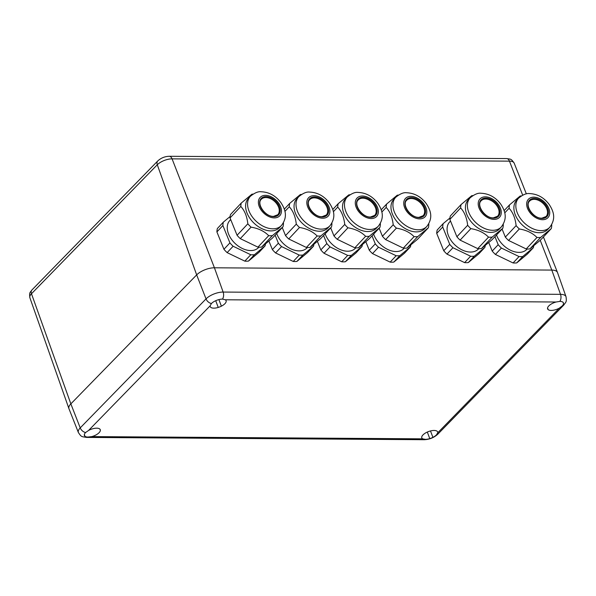 <?xml version="1.0" encoding="UTF-8"?>
<svg xmlns="http://www.w3.org/2000/svg" width="596" height="596" viewBox="0 0 596 596"><rect width="100%" height="100%" fill="white"/><g stroke="black" fill="none" stroke-linecap="round" stroke-linejoin="round"><path stroke-width="0.89" d="M427.317 432.055L429.768 438.611A8.463 3.583 159.5 0 0 432.905 437.36L432.905 437.36A8.456 3.583 159.5 0 0 436.428 434.901L437.732 432.808A8.463 3.583 159.5 0 0 437.643 431.944A8.463 3.583 159.5 0 0 429.664 431.176A8.463 3.583 159.5 0 0 426.527 432.428A8.463 3.583 159.5 0 0 421.797 437.874A8.463 3.583 159.5 0 0 422.653 438.835L425.335 439.334A8.456 3.583 159.5 0 0 429.768 438.611L427.31 432.055M563.533 303.431L563.54 303.431A8.463 3.583 159.5 0 0 563.436 302.902A8.463 3.583 159.5 0 0 562.87 302.15L562.87 302.157A8.456 3.583 159.5 0 0 559.882 301.39L556.113 302.008A8.463 3.583 159.5 0 0 547.523 308.378A8.463 3.583 159.5 0 0 547.62 308.914A8.463 3.583 159.5 0 0 548.193 309.659A8.463 3.583 159.5 0 0 559.324 308.154L562.244 305.912A8.456 3.583 159.5 0 0 563.533 303.431L563.123 302.388M84.349 434.529L84.967 436.279A8.456 3.583 159.5 0 0 87.955 437.047L91.791 436.6A8.463 3.583 159.5 0 0 99.085 432.703A8.463 3.583 159.5 0 0 100.374 430.223L99.964 429.18M222.502 299.103A8.456 3.583 159.5 0 0 218.069 299.825L218.069 299.825A8.463 3.583 159.5 0 0 214.933 301.077A8.456 3.583 159.5 0 0 211.409 303.535L210.165 305.793A8.463 3.583 159.5 0 0 210.232 306.605A8.463 3.583 159.5 0 0 218.233 307.432A8.463 3.583 159.5 0 0 221.377 306.173A8.463 3.583 159.5 0 0 224.901 303.714A8.463 3.583 159.5 0 0 226.085 300.675A8.463 3.583 159.5 0 0 225.251 299.773L222.502 299.103A5.64 3.42 -89.6 0 0 223.142 292.062L214.426 267.79A13.537 5.737 159.5 0 0 196.665 274.89L70.849 403.872A13.537 5.737 159.5 0 0 68.957 408.729A13.537 5.737 159.5 0 1 68.927 408.64A13.537 5.737 159.5 0 1 70.849 403.872L196.665 274.89A13.537 5.737 159.5 0 1 214.426 267.79L551.799 270.077L214.426 267.79L172.08 158.856A5.64 3.42 -89.6 0 0 169.234 156.286L506.615 158.573A5.64 3.42 90.4 0 1 509.453 161.144L172.08 158.856A11.272 4.775 159.5 0 0 157.292 164.764L31.476 293.754A5.64 3.799 -135.7 0 1 31.96 289.932L157.769 160.942A5.64 3.799 -135.7 0 0 157.292 164.764L196.665 274.89L206.037 298.894A13.045 5.528 -20.5 0 1 223.142 292.062L560.523 294.342L551.799 270.077A13.537 5.737 159.5 0 1 557.506 272.543L566.021 296.726A13.045 5.528 -20.5 0 0 560.523 294.342A5.64 3.42 -89.6 0 1 559.882 301.39M218.903 299.594L221.377 306.173M100.001 429.224L100.374 430.223A8.463 3.583 159.5 0 0 100.277 429.694A8.463 3.583 159.5 0 0 99.711 428.941A8.463 3.583 159.5 0 0 88.581 430.446L85.593 432.525A8.456 3.583 159.5 0 0 84.304 435.005A8.463 3.583 159.5 0 0 84.401 435.534A8.463 3.583 159.5 0 0 84.967 436.279L84.334 434.596M547.575 307.909L548.193 309.659L547.56 307.976M430.498 430.945L432.905 437.36M218.233 307.432L215.715 300.704L218.233 307.432M563.54 303.431L563.168 302.433M543.418 236.962L557.469 272.439A13.537 5.737 159.5 0 0 551.799 270.077L540.229 240.3M365.817 241.671L369.289 250.245L375.279 243.868L372.023 235.83M410.808 244.881A24.816 16.517 -136.8 0 1 410.443 246.848L399.819 255.691A24.816 16.517 -136.8 0 1 398.016 255.803A24.816 16.517 -136.8 0 1 396.146 255.736L378.49 247.228A24.816 16.517 -136.8 0 1 375.279 243.868M404.267 248.182L403.976 248.495A19.742 13.142 -136.8 0 1 396.295 251.542A19.742 13.142 -136.8 0 1 373.61 234.146M378.49 247.228L372.5 253.605L390.149 262.113L396.146 255.736M428.762 223.813L428.829 224.357A24.816 16.517 -136.8 0 1 428.36 227.761L417.587 239.242L406.964 248.078A24.816 16.517 -136.8 0 1 405.161 248.189A24.816 16.517 -136.8 0 1 403.283 248.122L414.064 236.642A24.816 16.517 -136.8 0 0 415.933 236.716A24.816 16.517 -136.8 0 0 417.736 236.605L428.36 227.761M382.423 236.254L393.196 224.774A24.816 16.517 -136.8 0 0 396.407 228.134L385.634 239.614A24.816 16.517 -136.8 0 1 382.423 236.254L379.168 228.223M399.819 255.691L393.829 262.076L404.453 253.233L410.443 246.848M385.634 239.614L403.283 248.122M426.788 226.495L424.829 228.581A21.322 14.192 -136.8 0 1 416.53 231.881A21.322 14.192 -136.8 0 1 395.379 219.514A21.322 14.192 -136.8 0 1 393.74 199.399L395.699 197.313A21.322 14.192 -136.8 0 0 397.338 217.428A21.322 14.192 -136.8 0 0 418.489 229.788A21.322 14.192 -136.8 0 0 426.788 226.495C433.553 217.6 430.476 210.194 426.341 203.72C421.134 196.755 414.548 193.097 406.584 192.746C403.626 192.299 399.99 193.819 395.699 197.313M381.202 209.822L386.633 204.026L397.264 195.19A24.816 16.517 -136.8 0 1 398.381 195.093M393.829 262.076A24.816 16.517 -136.8 0 1 392.026 262.188A24.816 16.517 -136.8 0 1 390.149 262.113M417.736 236.605L406.964 248.078M396.407 228.134C403.805 229.363 409.69 232.194 414.064 236.642M386.633 204.026A24.816 16.517 -136.8 0 0 386.171 207.43L381.812 212.072M386.171 207.43C390.022 211.602 392.369 217.384 393.196 224.774M372.5 253.605A24.816 16.517 -136.8 0 1 369.289 250.245M216.899 231.918L223.932 249.27L229.922 242.885L222.889 225.534L216.899 231.918A24.816 16.517 -136.8 0 1 217.369 228.514L223.358 222.137L230.138 216.497M222.889 225.534A24.816 16.517 -136.8 0 1 223.358 222.137M265.451 243.898A24.816 16.517 -136.8 0 1 265.086 245.865L254.455 254.708A24.816 16.517 -136.8 0 1 252.659 254.82A24.816 16.517 -136.8 0 1 250.782 254.753L233.125 246.245A24.816 16.517 -136.8 0 1 229.922 242.885M258.91 247.198L258.612 247.511A19.742 13.142 -136.8 0 1 250.931 250.558A19.742 13.142 -136.8 0 1 231.345 239.115A19.742 13.142 -136.8 0 1 229.825 220.49L230.697 219.559M233.125 246.245L227.136 252.622L244.792 261.13L250.782 254.753M283.398 222.83L283.465 223.373A24.816 16.517 -136.8 0 1 283.003 226.778L272.23 238.258L261.599 247.094A24.816 16.517 -136.8 0 1 259.804 247.206A24.816 16.517 -136.8 0 1 257.926 247.139L268.699 235.658A24.816 16.517 -136.8 0 0 270.577 235.733A24.816 16.517 -136.8 0 0 272.379 235.621L283.003 226.778M237.066 235.271L247.839 223.798A24.816 16.517 -136.8 0 0 251.05 227.15L240.27 238.631A24.816 16.517 -136.8 0 1 237.066 235.271L230.034 217.927A24.816 16.517 -136.8 0 1 230.503 214.523L241.276 203.042L251.899 194.207A24.816 16.517 -136.8 0 1 253.017 194.11M254.455 254.708L248.465 261.093L259.089 252.25L265.086 245.865M240.27 238.631L257.926 247.139M281.431 225.511L279.472 227.597A21.322 14.192 -136.8 0 1 271.173 230.898A21.322 14.192 -136.8 0 1 250.022 218.531A21.322 14.192 -136.8 0 1 248.383 198.416L250.342 196.33A21.322 14.192 -136.8 0 0 251.974 216.445A21.322 14.192 -136.8 0 0 273.132 228.812A21.322 14.192 -136.8 0 0 281.431 225.511C288.196 216.616 285.111 209.211 280.984 202.737C275.777 195.771 269.191 192.113 261.227 191.763C258.262 191.316 254.634 192.836 250.342 196.33M248.465 261.093A24.816 16.517 -136.8 0 1 246.67 261.204A24.816 16.517 -136.8 0 1 244.792 261.13M272.379 235.621L261.599 247.094M251.05 227.15C258.448 228.38 264.326 231.211 268.699 235.658M241.276 203.042A24.816 16.517 -136.8 0 0 240.806 206.447L230.034 217.927M240.806 206.447C244.665 210.619 247.012 216.4 247.839 223.798M227.136 252.622A24.816 16.517 -136.8 0 1 223.932 249.27M317.363 241.343L320.834 249.925L326.824 243.54L323.568 235.502M362.353 244.554A24.816 16.517 -136.8 0 1 361.988 246.52L351.364 255.364A24.816 16.517 -136.8 0 1 349.561 255.475A24.816 16.517 -136.8 0 1 347.691 255.408L330.035 246.9A24.816 16.517 -136.8 0 1 326.824 243.54M355.812 247.854L355.521 248.167A19.742 13.142 -136.8 0 1 347.84 251.214A19.742 13.142 -136.8 0 1 325.155 233.818M330.035 246.9L324.045 253.278L341.694 261.786L347.691 255.408M380.308 223.485L380.375 224.029A24.816 16.517 -136.8 0 1 379.905 227.434L369.133 238.914L358.509 247.75A24.816 16.517 -136.8 0 1 356.706 247.861A24.816 16.517 -136.8 0 1 354.836 247.794L365.609 236.314A24.816 16.517 -136.8 0 0 367.479 236.388A24.816 16.517 -136.8 0 0 369.282 236.277L379.905 227.434M333.969 235.927L344.749 224.446A24.816 16.517 -136.8 0 0 347.952 227.806L337.18 239.287A24.816 16.517 -136.8 0 1 333.969 235.927L330.713 227.895M351.364 255.364L345.375 261.748L355.998 252.905L361.988 246.52M337.18 239.287L354.836 247.794M378.333 226.167L376.374 228.253A21.322 14.192 -136.8 0 1 368.082 231.553A21.322 14.192 -136.8 0 1 346.924 219.186A21.322 14.192 -136.8 0 1 345.285 199.071L347.245 196.985A21.322 14.192 -136.8 0 0 348.884 217.1A21.322 14.192 -136.8 0 0 370.041 229.467A21.322 14.192 -136.8 0 0 378.333 226.167C385.098 217.272 382.021 209.867 377.886 203.392C372.679 196.427 366.093 192.769 358.136 192.419C355.171 191.972 351.543 193.491 347.245 196.985M332.747 209.494L338.185 203.698L348.809 194.862A24.816 16.517 -136.8 0 1 349.926 194.765M345.375 261.748A24.816 16.517 -136.8 0 1 343.572 261.86A24.816 16.517 -136.8 0 1 341.694 261.786M369.282 236.277L358.509 247.75M347.952 227.806C355.35 229.035 361.236 231.866 365.609 236.314M338.185 203.698A24.816 16.517 -136.8 0 0 337.716 207.103L333.358 211.744M337.716 207.103C341.575 211.275 343.914 217.056 344.749 224.446M324.045 253.278A24.816 16.517 -136.8 0 1 320.834 249.925M268.908 241.015L272.379 249.597L278.377 243.213L275.121 235.174M313.906 244.226A24.816 16.517 -136.8 0 1 313.533 246.193L302.91 255.036A24.816 16.517 -136.8 0 1 301.114 255.148A24.816 16.517 -136.8 0 1 299.237 255.081L281.58 246.573A24.816 16.517 -136.8 0 1 278.377 243.213M307.357 247.526L307.067 247.839A19.742 13.142 -136.8 0 1 299.386 250.886A19.742 13.142 -136.8 0 1 276.7 233.49M281.58 246.573L275.59 252.95L293.247 261.458L299.237 255.081M331.853 223.157L331.92 223.701A24.816 16.517 -136.8 0 1 331.45 227.106L320.678 238.586L310.054 247.422A24.816 16.517 -136.8 0 1 308.259 247.534A24.816 16.517 -136.8 0 1 306.381 247.467L317.154 235.986A24.816 16.517 -136.8 0 0 319.031 236.061A24.816 16.517 -136.8 0 0 320.827 235.949L331.45 227.106M285.521 235.599L296.294 224.126A24.816 16.517 -136.8 0 0 299.497 227.478L288.725 238.959A24.816 16.517 -136.8 0 1 285.521 235.599L282.266 227.568M302.91 255.036L296.92 261.421L307.543 252.577L313.533 246.193M288.725 238.959L306.381 247.467M329.879 225.839L327.919 227.925A21.322 14.192 -136.8 0 1 319.627 231.226A21.322 14.192 -136.8 0 1 298.469 218.859A21.322 14.192 -136.8 0 1 296.83 198.744L298.79 196.658A21.322 14.192 -136.8 0 0 300.429 216.773A21.322 14.192 -136.8 0 0 321.587 229.14A21.322 14.192 -136.8 0 0 329.879 225.839C336.643 216.944 333.566 209.539 329.439 203.065C324.231 196.099 317.646 192.441 309.682 192.091C306.716 191.644 303.088 193.164 298.79 196.658M284.292 209.166L289.731 203.37L300.354 194.534A24.816 16.517 -136.8 0 1 301.472 194.438M296.92 261.421A24.816 16.517 -136.8 0 1 295.117 261.532A24.816 16.517 -136.8 0 1 293.247 261.458M320.827 235.949L310.054 247.422M299.497 227.478C306.895 228.708 312.781 231.539 317.154 235.986M289.731 203.37A24.816 16.517 -136.8 0 0 289.261 206.775L284.903 211.416M289.261 206.775C293.12 210.947 295.46 216.728 296.294 224.126M275.59 252.95A24.816 16.517 -136.8 0 1 272.379 249.597M488.727 242.505L492.207 251.08L498.196 244.695L494.941 236.664M533.725 245.708A24.816 16.517 -136.8 0 1 533.36 247.683L522.737 256.518A24.816 16.517 -136.8 0 1 520.934 256.638A24.816 16.517 -136.8 0 1 519.056 256.563L501.407 248.055A24.816 16.517 -136.8 0 1 498.196 244.695M527.184 249.009L526.886 249.322A19.742 13.142 -136.8 0 1 519.205 252.376A19.742 13.142 -136.8 0 1 496.528 234.973M501.407 248.055L495.41 254.44L513.067 262.948L519.056 256.563M551.673 224.64L551.747 225.191A24.816 16.517 -136.8 0 1 551.278 228.596L540.505 240.069L529.881 248.912A24.816 16.517 -136.8 0 1 528.078 249.024A24.816 16.517 -136.8 0 1 526.201 248.957L536.974 237.476A24.816 16.517 -136.8 0 0 538.851 237.543A24.816 16.517 -136.8 0 0 540.654 237.431L551.278 228.596M505.341 237.089L516.114 225.608A24.816 16.517 -136.8 0 0 519.325 228.968L508.552 240.449A24.816 16.517 -136.8 0 1 505.341 237.089L502.085 229.05M522.737 256.518L516.739 262.903L527.363 254.067L533.36 247.683M508.552 240.449L526.201 248.957M549.706 227.329L547.746 229.415A21.322 14.192 -136.8 0 1 539.447 232.708A21.322 14.192 -136.8 0 1 518.297 220.349A21.322 14.192 -136.8 0 1 516.658 200.234L518.617 198.148A21.322 14.192 -136.8 0 0 520.256 218.263A21.322 14.192 -136.8 0 0 541.406 230.622A21.322 14.192 -136.8 0 0 549.706 227.329C556.47 218.434 553.386 211.029 549.259 204.555C544.051 197.589 537.465 193.931 529.501 193.581C526.536 193.126 522.908 194.646 518.617 198.148M504.112 210.649L509.55 204.86L520.174 196.017A24.816 16.517 -136.8 0 1 521.291 195.928M516.739 262.903A24.816 16.517 -136.8 0 1 514.944 263.015A24.816 16.517 -136.8 0 1 513.067 262.948M540.654 237.431L529.881 248.912M519.325 228.968C526.722 230.19 532.608 233.029 536.974 237.476M509.55 204.86A24.816 16.517 -136.8 0 0 509.088 208.265L504.73 212.906M509.088 208.265C512.94 212.429 515.287 218.218 516.114 225.608M495.41 254.44A24.816 16.517 -136.8 0 1 492.207 251.08M436.719 233.409L443.752 250.752L449.742 244.367L442.716 227.024L436.719 233.409A24.816 16.517 -136.8 0 1 437.188 230.004L443.178 223.619L449.958 217.98M442.716 227.024A24.816 16.517 -136.8 0 1 443.178 223.619M485.271 245.381A24.816 16.517 -136.8 0 1 484.906 247.355L474.282 256.191A24.816 16.517 -136.8 0 1 472.479 256.31A24.816 16.517 -136.8 0 1 470.609 256.235L452.953 247.727A24.816 16.517 -136.8 0 1 449.742 244.367M478.73 248.688L478.439 248.994A19.742 13.142 -136.8 0 1 470.758 252.048A19.742 13.142 -136.8 0 1 451.165 240.598A19.742 13.142 -136.8 0 1 449.652 221.98L450.524 221.049M452.953 247.727L446.963 254.112L464.612 262.62L470.609 256.235M503.225 224.312L503.292 224.863A24.816 16.517 -136.8 0 1 502.823 228.268L492.05 239.741L481.426 248.584A24.816 16.517 -136.8 0 1 479.624 248.696A24.816 16.517 -136.8 0 1 477.754 248.629L488.526 237.148A24.816 16.517 -136.8 0 0 490.396 237.215A24.816 16.517 -136.8 0 0 492.199 237.104L502.823 228.268M456.886 236.761L467.659 225.281A24.816 16.517 -136.8 0 0 470.87 228.64L460.097 240.121A24.816 16.517 -136.8 0 1 456.886 236.761L449.861 219.41A24.816 16.517 -136.8 0 1 450.323 216.005L461.103 204.532L471.727 195.689A24.816 16.517 -136.8 0 1 472.844 195.6M474.282 256.191L468.292 262.575L478.916 253.74L484.906 247.355M460.097 240.121L477.754 248.629M501.251 227.001L499.292 229.088A21.322 14.192 -136.8 0 1 490.992 232.38A21.322 14.192 -136.8 0 1 469.842 220.021A21.322 14.192 -136.8 0 1 468.203 199.906L470.162 197.82A21.322 14.192 -136.8 0 0 471.801 217.935A21.322 14.192 -136.8 0 0 492.952 230.294A21.322 14.192 -136.8 0 0 501.251 227.001C508.015 218.106 504.939 210.701 500.804 204.227C495.596 197.261 489.011 193.603 481.047 193.253C478.089 192.799 474.453 194.318 470.162 197.82M468.292 262.575A24.816 16.517 -136.8 0 1 466.489 262.687A24.816 16.517 -136.8 0 1 464.612 262.62M492.199 237.104L481.426 248.584M470.87 228.64C478.268 229.862 484.153 232.701 488.526 237.148M461.103 204.532A24.816 16.517 -136.8 0 0 460.633 207.937L449.861 219.41M460.633 207.937C464.485 212.101 466.832 217.89 467.659 225.281M446.963 254.112A24.816 16.517 -136.8 0 1 443.752 250.752M68.957 408.729L78.396 432.562A13.045 5.528 -20.5 0 1 80.222 427.883L70.849 403.872L31.476 293.754A11.272 4.775 159.5 0 0 29.875 297.724L68.927 408.64M85.593 432.525A5.64 3.799 -135.7 0 1 80.222 427.883L206.037 298.894A5.64 3.799 -135.7 0 0 211.409 303.535M556.113 302.008L225.251 299.773M210.165 305.793L88.581 430.446M91.791 436.6L422.653 438.835M437.732 432.808L559.324 308.154M566.021 296.726C566.751 302.06 566.2 301.613 563.682 305.145A5.64 3.799 -135.7 0 1 562.244 305.912M563.682 305.145L437.866 434.134A5.64 3.799 -135.7 0 1 436.428 434.901M437.866 434.134C434.03 437.658 429.433 439.52 424.084 439.714A5.64 3.42 -89.6 0 0 425.335 439.334M424.084 439.714L86.703 437.427A5.64 3.42 -89.6 0 0 87.955 437.047M506.615 158.573C510.861 159.326 510.928 158.402 514.177 163.125A11.272 4.775 159.5 0 0 509.453 161.144L522.677 195.153M410.711 196.345A13.425 8.933 -136.8 0 1 425.879 207.482A13.425 8.933 -136.8 0 1 419.837 218.874A13.425 8.933 -136.8 0 1 404.677 207.736A13.425 8.933 -136.8 0 1 410.711 196.345M411.21 197.574A11.957 7.957 -136.8 0 1 424.717 207.497A11.957 7.957 -136.8 0 1 419.338 217.637A11.957 7.957 -136.8 0 1 405.831 207.721A11.957 7.957 -136.8 0 1 411.21 197.574M411.098 198.513A11.279 7.51 -136.8 0 1 422.288 205.054A11.279 7.51 -136.8 0 1 423.153 215.7L418.988 217.331C410.741 218.039 401.533 204.443 406.703 200.256A11.279 7.51 -136.8 0 1 411.098 198.513M265.354 195.361A13.425 8.933 -136.8 0 1 280.515 206.499A13.425 8.933 -136.8 0 1 274.48 217.89A13.425 8.933 -136.8 0 1 259.32 206.752A13.425 8.933 -136.8 0 1 265.354 195.361M265.853 196.598A11.957 7.957 -136.8 0 1 279.36 206.514A11.957 7.957 -136.8 0 1 273.981 216.661A11.957 7.957 -136.8 0 1 260.474 206.738A11.957 7.957 -136.8 0 1 265.853 196.598M265.734 197.529A11.279 7.51 -136.8 0 1 276.931 204.07A11.279 7.51 -136.8 0 1 277.796 214.716L273.631 216.348C265.384 217.056 256.176 203.46 261.346 199.273A11.279 7.51 -136.8 0 1 265.734 197.529M362.256 196.017A13.425 8.933 -136.8 0 1 377.424 207.155A13.425 8.933 -136.8 0 1 371.39 218.546A13.425 8.933 -136.8 0 1 356.222 207.408A13.425 8.933 -136.8 0 1 362.256 196.017M362.755 197.254A11.957 7.957 -136.8 0 1 376.262 207.17A11.957 7.957 -136.8 0 1 370.891 217.309A11.957 7.957 -136.8 0 1 357.384 207.393A11.957 7.957 -136.8 0 1 362.755 197.254M362.644 198.185A11.279 7.51 -136.8 0 1 373.834 204.726A11.279 7.51 -136.8 0 1 374.705 215.372L370.533 217.004C362.293 217.711 353.078 204.115 358.256 199.928A11.279 7.51 -136.8 0 1 362.644 198.185M313.809 195.689A13.425 8.933 -136.8 0 1 328.97 206.827A13.425 8.933 -136.8 0 1 322.935 218.218A13.425 8.933 -136.8 0 1 307.767 207.08A13.425 8.933 -136.8 0 1 313.809 195.689M314.308 196.926A11.957 7.957 -136.8 0 1 327.815 206.842A11.957 7.957 -136.8 0 1 322.436 216.989A11.957 7.957 -136.8 0 1 308.929 207.065A11.957 7.957 -136.8 0 1 314.308 196.926M314.189 197.857A11.279 7.51 -136.8 0 1 325.379 204.398A11.279 7.51 -136.8 0 1 326.25 215.044L322.078 216.676C313.839 217.384 304.623 203.787 309.801 199.6A11.279 7.51 -136.8 0 1 314.189 197.857M533.629 197.179A13.425 8.933 -136.8 0 1 548.789 208.317A13.425 8.933 -136.8 0 1 542.755 219.7A13.425 8.933 -136.8 0 1 527.594 208.563A13.425 8.933 -136.8 0 1 533.629 197.179M534.128 198.408A11.957 7.957 -136.8 0 1 547.635 208.332A11.957 7.957 -136.8 0 1 542.256 218.471A11.957 7.957 -136.8 0 1 528.749 208.548A11.957 7.957 -136.8 0 1 534.128 198.408M534.009 199.347A11.279 7.51 -136.8 0 1 545.206 205.888A11.279 7.51 -136.8 0 1 546.07 216.527L541.906 218.166C533.658 218.874 524.45 205.277 529.62 201.09A11.279 7.51 -136.8 0 1 534.009 199.347M485.174 196.851A13.425 8.933 -136.8 0 1 500.342 207.989A13.425 8.933 -136.8 0 1 494.3 219.373A13.425 8.933 -136.8 0 1 479.139 208.235A13.425 8.933 -136.8 0 1 485.174 196.851M485.673 198.081A11.957 7.957 -136.8 0 1 499.18 208.004A11.957 7.957 -136.8 0 1 493.801 218.143A11.957 7.957 -136.8 0 1 480.294 208.22A11.957 7.957 -136.8 0 1 485.673 198.081M485.561 199.019A11.279 7.51 -136.8 0 1 496.751 205.56A11.279 7.51 -136.8 0 1 497.615 216.199L493.451 217.838C485.204 218.546 475.995 204.95 481.166 200.763A11.279 7.51 -136.8 0 1 485.561 199.019M78.396 432.562C81.503 437.062 81.071 436.495 86.703 437.427M31.96 289.932C30.113 292.666 29.144 292.107 29.875 297.724M169.234 156.286C164.787 156.435 160.965 157.985 157.769 160.942M514.177 163.125L526.365 193.909"/></g></svg>
